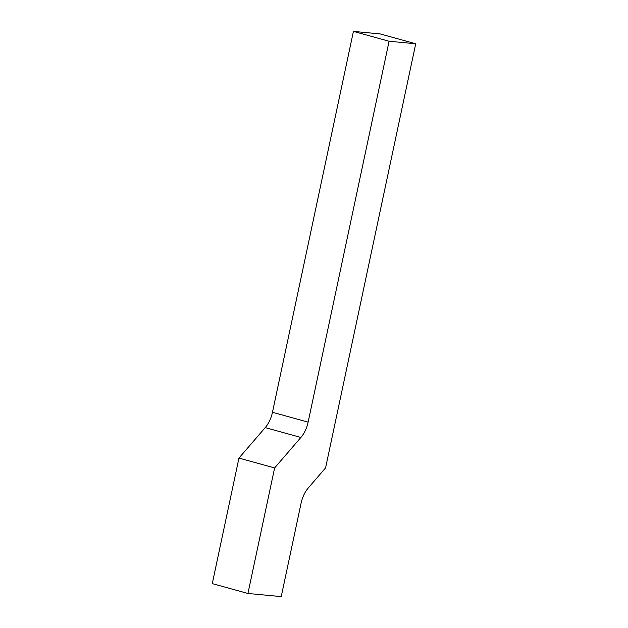 <?xml version="1.0" encoding="UTF-8"?>
<svg xmlns="http://www.w3.org/2000/svg" width="628" height="628" viewBox="0 0 628 628"><rect width="100%" height="100%" fill="white"/><g stroke="black" fill="none" stroke-linecap="round" stroke-linejoin="round"><path stroke-width="0.94" d="M247.934 593.468L281.234 596.6L301.087 503.216A22.749 13.243 105.4 0 1 308.317 487.909L325.579 467.884L415.728 43.756L389.085 41.252L353.423 31.4L272.466 412.282A22.749 13.243 105.4 0 1 265.228 427.597L238.954 458.087L212.272 583.616L247.934 593.468L274.617 467.939L300.891 437.449A22.749 13.243 105.4 0 0 308.128 422.134L389.085 41.252M415.728 43.756L380.066 33.904L353.423 31.4M274.617 467.939L238.954 458.087M308.128 422.134L272.466 412.282M300.891 437.449L265.228 427.597"/></g></svg>
